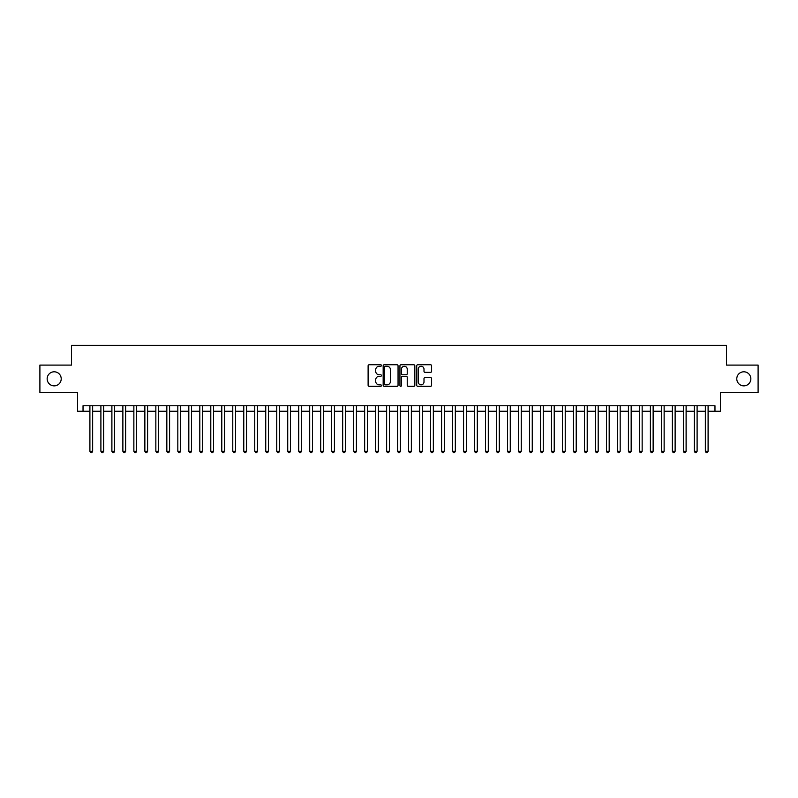 <?xml version="1.0" encoding="UTF-8"?>
<svg xmlns="http://www.w3.org/2000/svg" width="798" height="798" viewBox="0 0 798 798"><rect width="100%" height="100%" fill="white"/><g stroke="black" fill="none" stroke-linecap="round" stroke-linejoin="round"><path stroke-width="1.2" d="M381.414 365.504A0.758 0.758 0 0 0 380.666 364.746L369.195 364.746A1.077 1.077 0 0 0 368.117 365.823L368.117 385.244A1.077 1.077 0 0 0 369.195 386.322L380.666 386.322A0.758 0.758 0 0 0 381.414 385.564A0.758 0.758 0 0 0 380.666 384.816L379.18 384.816A3.451 3.451 0 0 1 375.728 381.364L375.728 379.748A3.451 3.451 0 0 1 379.18 376.287L380.666 376.287A0.758 0.758 0 0 0 381.414 375.539A0.758 0.758 0 0 0 380.666 374.781L379.18 374.781A3.451 3.451 0 0 1 375.728 371.329L375.728 369.713A3.451 3.451 0 0 1 379.18 366.262L380.666 366.262A0.758 0.758 0 0 0 381.414 365.504M736.783 378.831A7.032 7.032 0 0 0 743.816 385.863A7.032 7.032 0 0 0 750.848 378.831A7.032 7.032 0 0 0 743.816 371.798A7.032 7.032 0 0 0 736.783 378.831M47.152 378.831A7.032 7.032 0 0 0 54.184 385.863A7.032 7.032 0 0 0 61.217 378.831A7.032 7.032 0 0 0 54.184 371.798A7.032 7.032 0 0 0 47.152 378.831M430.531 372.357A1.077 1.077 0 0 0 431.608 371.279L431.608 365.823A1.077 1.077 0 0 0 430.531 364.746L417.793 364.746A1.077 1.077 0 0 0 416.716 365.823L416.716 385.244A1.077 1.077 0 0 0 417.793 386.322L430.531 386.322A1.077 1.077 0 0 0 431.608 385.244L431.608 378.661A1.077 1.077 0 0 0 430.531 377.584L425.075 377.584A1.077 1.077 0 0 0 423.997 378.661L423.997 381.933A2.883 2.883 0 0 1 421.115 384.816A2.883 2.883 0 0 1 418.232 381.933L418.232 369.145A2.883 2.883 0 0 1 421.115 366.262A2.883 2.883 0 0 1 423.997 369.145L423.997 371.279A1.077 1.077 0 0 0 425.075 372.357L430.531 372.357M83.032 411.249L83.032 405.763L714.968 405.763L714.968 411.249L720.454 411.249L720.454 392.566L758.1 392.566L758.1 365.095L726.499 365.095L726.499 345.315L71.501 345.315L71.501 365.095L39.9 365.095L39.9 392.566L77.546 392.566L77.546 411.249L89.905 411.249M398.052 365.823A1.077 1.077 0 0 0 396.975 364.746L384.247 364.746A1.077 1.077 0 0 0 383.17 365.823L383.17 385.244A1.077 1.077 0 0 0 384.247 386.322L396.975 386.322A1.077 1.077 0 0 0 398.052 385.244L398.052 365.823M401.025 364.746L413.753 364.746A1.077 1.077 0 0 1 414.83 365.823L414.83 385.244A1.077 1.077 0 0 1 413.753 386.322L408.307 386.322A1.077 1.077 0 0 1 407.229 385.244L407.229 377.374A1.077 1.077 0 0 0 406.142 376.287L402.531 376.287A1.077 1.077 0 0 0 401.454 377.374L401.454 385.564A0.758 0.758 0 0 1 400.696 386.322A0.758 0.758 0 0 1 399.948 385.564L399.948 365.823A1.077 1.077 0 0 1 401.025 364.746M92.648 411.249L100.897 411.249M103.64 411.249L111.89 411.249M114.633 411.249L122.872 411.249M125.625 411.249L133.864 411.249M136.608 411.249L144.857 411.249M147.6 411.249L155.849 411.249M158.593 411.249L166.832 411.249M169.585 411.249L177.824 411.249M180.577 411.249L188.817 411.249M191.56 411.249L199.809 411.249M202.552 411.249L210.792 411.249M213.545 411.249L221.784 411.249M224.537 411.249L232.777 411.249M235.52 411.249L243.769 411.249M246.512 411.249L254.752 411.249M257.505 411.249L265.744 411.249M268.497 411.249L276.736 411.249M279.48 411.249L287.729 411.249M290.472 411.249L298.711 411.249M301.464 411.249L309.704 411.249M312.457 411.249L320.696 411.249M323.439 411.249L331.689 411.249M334.432 411.249L342.671 411.249M345.424 411.249L353.664 411.249M356.417 411.249L364.656 411.249M367.399 411.249L375.649 411.249M378.392 411.249L386.641 411.249M389.384 411.249L397.623 411.249M400.377 411.249L408.616 411.249M411.359 411.249L419.608 411.249M422.351 411.249L430.601 411.249M433.344 411.249L441.583 411.249M444.336 411.249L452.576 411.249M455.329 411.249L463.568 411.249M466.311 411.249L474.561 411.249M477.304 411.249L485.543 411.249M488.296 411.249L496.536 411.249M499.289 411.249L507.528 411.249M510.271 411.249L518.52 411.249M521.264 411.249L529.503 411.249M532.256 411.249L540.495 411.249M543.248 411.249L551.488 411.249M554.231 411.249L562.48 411.249M565.223 411.249L573.463 411.249M576.216 411.249L584.455 411.249M587.208 411.249L595.448 411.249M598.191 411.249L606.44 411.249M609.183 411.249L617.423 411.249M620.176 411.249L628.415 411.249M631.168 411.249L639.407 411.249M642.151 411.249L650.4 411.249M653.143 411.249L661.392 411.249M664.135 411.249L672.375 411.249M675.128 411.249L683.367 411.249M686.11 411.249L694.36 411.249M697.103 411.249L705.352 411.249M708.095 411.249L714.968 411.249M385.434 366.262A0.758 0.758 0 0 0 384.676 367.01L384.676 384.057A0.758 0.758 0 0 0 385.434 384.816L387 384.816A3.451 3.451 0 0 0 390.451 381.364L390.451 369.713A3.451 3.451 0 0 0 387 366.262L385.434 366.262M407.229 369.195A2.883 2.883 0 0 0 404.337 366.312A2.883 2.883 0 0 0 401.454 369.195L401.454 373.703A1.077 1.077 0 0 0 402.531 374.781L406.142 374.781A1.077 1.077 0 0 0 407.229 373.703L407.229 369.195M92.648 405.763L92.648 451.259L89.905 451.259L89.905 405.763M92.648 451.259L91.83 452.685L90.733 452.685L89.905 451.259M103.64 405.763L103.64 451.259L100.897 451.259L100.897 405.763M103.64 451.259L102.822 452.685L101.715 452.685L100.897 451.259M114.633 405.763L114.633 451.259L111.89 451.259L111.89 405.763M114.633 451.259L113.805 452.685L112.708 452.685L111.89 451.259M125.625 405.763L125.625 451.259L122.872 451.259L122.872 405.763M125.625 451.259L124.797 452.685L123.7 452.685L122.872 451.259M136.608 405.763L136.608 451.259L133.864 451.259L133.864 405.763M136.608 451.259L135.79 452.685L134.692 452.685L133.864 451.259M147.6 405.763L147.6 451.259L144.857 451.259L144.857 405.763M147.6 451.259L146.782 452.685L145.675 452.685L144.857 451.259M158.593 405.763L158.593 451.259L155.849 451.259L155.849 405.763M158.593 451.259L157.765 452.685L156.667 452.685L155.849 451.259M169.585 405.763L169.585 451.259L166.832 451.259L166.832 405.763M169.585 451.259L168.757 452.685L167.66 452.685L166.832 451.259M180.577 405.763L180.577 451.259L177.824 451.259L177.824 405.763M180.577 451.259L179.75 452.685L178.652 452.685L177.824 451.259M191.56 405.763L191.56 451.259L188.817 451.259L188.817 405.763M191.56 451.259L190.742 452.685L189.635 452.685L188.817 451.259M202.552 405.763L202.552 451.259L199.809 451.259L199.809 405.763M202.552 451.259L201.724 452.685L200.627 452.685L199.809 451.259M213.545 405.763L213.545 451.259L210.792 451.259L210.792 405.763M213.545 451.259L212.717 452.685L211.62 452.685L210.792 451.259M224.537 405.763L224.537 451.259L221.784 451.259L221.784 405.763M224.537 451.259L223.709 452.685L222.612 452.685L221.784 451.259M235.52 405.763L235.52 451.259L232.777 451.259L232.777 405.763M235.52 451.259L234.702 452.685L233.605 452.685L232.777 451.259M246.512 405.763L246.512 451.259L243.769 451.259L243.769 405.763M246.512 451.259L245.684 452.685L244.587 452.685L243.769 451.259M257.505 405.763L257.505 451.259L254.752 451.259L254.752 405.763M257.505 451.259L256.677 452.685L255.579 452.685L254.752 451.259M268.497 405.763L268.497 451.259L265.744 451.259L265.744 405.763M268.497 451.259L267.669 452.685L266.572 452.685L265.744 451.259M279.48 405.763L279.48 451.259L276.736 451.259L276.736 405.763M279.48 451.259L278.662 452.685L277.564 452.685L276.736 451.259M290.472 405.763L290.472 451.259L287.729 451.259L287.729 405.763M290.472 451.259L289.644 452.685L288.547 452.685L287.729 451.259M301.464 405.763L301.464 451.259L298.711 451.259L298.711 405.763M301.464 451.259L300.637 452.685L299.539 452.685L298.711 451.259M312.457 405.763L312.457 451.259L309.704 451.259L309.704 405.763M312.457 451.259L311.629 452.685L310.532 452.685L309.704 451.259M323.439 405.763L323.439 451.259L320.696 451.259L320.696 405.763M323.439 451.259L322.621 452.685L321.524 452.685L320.696 451.259M334.432 405.763L334.432 451.259L331.689 451.259L331.689 405.763M334.432 451.259L333.614 452.685L332.507 452.685L331.689 451.259M345.424 405.763L345.424 451.259L342.671 451.259L342.671 405.763M345.424 451.259L344.596 452.685L343.499 452.685L342.671 451.259M356.417 405.763L356.417 451.259L353.664 451.259L353.664 405.763M356.417 451.259L355.589 452.685L354.492 452.685L353.664 451.259M367.399 405.763L367.399 451.259L364.656 451.259L364.656 405.763M367.399 451.259L366.581 452.685L365.484 452.685L364.656 451.259M378.392 405.763L378.392 451.259L375.649 451.259L375.649 405.763M378.392 451.259L377.574 452.685L376.466 452.685L375.649 451.259M389.384 405.763L389.384 451.259L386.641 451.259L386.641 405.763M389.384 451.259L388.556 452.685L387.459 452.685L386.641 451.259M400.377 405.763L400.377 451.259L397.623 451.259L397.623 405.763M400.377 451.259L399.549 452.685L398.451 452.685L397.623 451.259M411.359 405.763L411.359 451.259L408.616 451.259L408.616 405.763M411.359 451.259L410.541 452.685L409.444 452.685L408.616 451.259M422.351 405.763L422.351 451.259L419.608 451.259L419.608 405.763M422.351 451.259L421.534 452.685L420.426 452.685L419.608 451.259M433.344 405.763L433.344 451.259L430.601 451.259L430.601 405.763M433.344 451.259L432.516 452.685L431.419 452.685L430.601 451.259M444.336 405.763L444.336 451.259L441.583 451.259L441.583 405.763M444.336 451.259L443.508 452.685L442.411 452.685L441.583 451.259M455.329 405.763L455.329 451.259L452.576 451.259L452.576 405.763M455.329 451.259L454.501 452.685L453.404 452.685L452.576 451.259M466.311 405.763L466.311 451.259L463.568 451.259L463.568 405.763M466.311 451.259L465.493 452.685L464.386 452.685L463.568 451.259M477.304 405.763L477.304 451.259L474.561 451.259L474.561 405.763M477.304 451.259L476.476 452.685L475.379 452.685L474.561 451.259M488.296 405.763L488.296 451.259L485.543 451.259L485.543 405.763M488.296 451.259L487.468 452.685L486.371 452.685L485.543 451.259M499.289 405.763L499.289 451.259L496.536 451.259L496.536 405.763M499.289 451.259L498.461 452.685L497.363 452.685L496.536 451.259M510.271 405.763L510.271 451.259L507.528 451.259L507.528 405.763M510.271 451.259L509.453 452.685L508.356 452.685L507.528 451.259M521.264 405.763L521.264 451.259L518.52 451.259L518.52 405.763M521.264 451.259L520.436 452.685L519.338 452.685L518.52 451.259M532.256 405.763L532.256 451.259L529.503 451.259L529.503 405.763M532.256 451.259L531.428 452.685L530.331 452.685L529.503 451.259M543.248 405.763L543.248 451.259L540.495 451.259L540.495 405.763M543.248 451.259L542.421 452.685L541.323 452.685L540.495 451.259M554.231 405.763L554.231 451.259L551.488 451.259L551.488 405.763M554.231 451.259L553.413 452.685L552.316 452.685L551.488 451.259M565.223 405.763L565.223 451.259L562.48 451.259L562.48 405.763M565.223 451.259L564.395 452.685L563.298 452.685L562.48 451.259M576.216 405.763L576.216 451.259L573.463 451.259L573.463 405.763M576.216 451.259L575.388 452.685L574.291 452.685L573.463 451.259M587.208 405.763L587.208 451.259L584.455 451.259L584.455 405.763M587.208 451.259L586.38 452.685L585.283 452.685L584.455 451.259M598.191 405.763L598.191 451.259L595.448 451.259L595.448 405.763M598.191 451.259L597.373 452.685L596.276 452.685L595.448 451.259M609.183 405.763L609.183 451.259L606.44 451.259L606.44 405.763M609.183 451.259L608.365 452.685L607.258 452.685L606.44 451.259M620.176 405.763L620.176 451.259L617.423 451.259L617.423 405.763M620.176 451.259L619.348 452.685L618.25 452.685L617.423 451.259M631.168 405.763L631.168 451.259L628.415 451.259L628.415 405.763M631.168 451.259L630.34 452.685L629.243 452.685L628.415 451.259M642.151 405.763L642.151 451.259L639.407 451.259L639.407 405.763M642.151 451.259L641.333 452.685L640.235 452.685L639.407 451.259M653.143 405.763L653.143 451.259L650.4 451.259L650.4 405.763M653.143 451.259L652.325 452.685L651.218 452.685L650.4 451.259M664.135 405.763L664.135 451.259L661.392 451.259L661.392 405.763M664.135 451.259L663.308 452.685L662.21 452.685L661.392 451.259M675.128 405.763L675.128 451.259L672.375 451.259L672.375 405.763M675.128 451.259L674.3 452.685L673.203 452.685L672.375 451.259M686.11 405.763L686.11 451.259L683.367 451.259L683.367 405.763M686.11 451.259L685.292 452.685L684.195 452.685L683.367 451.259M697.103 405.763L697.103 451.259L694.36 451.259L694.36 405.763M697.103 451.259L696.285 452.685L695.178 452.685L694.36 451.259M708.095 405.763L708.095 451.259L705.352 451.259L705.352 405.763M708.095 451.259L707.267 452.685L706.17 452.685L705.352 451.259"/></g></svg>
